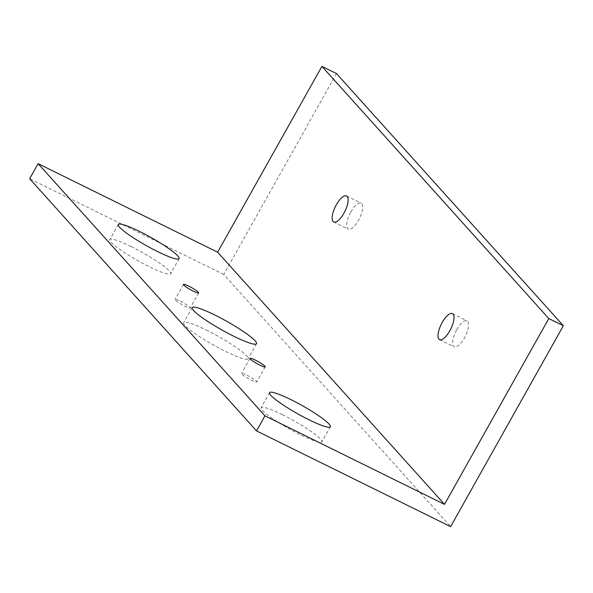 <?xml version="1.0" encoding="UTF-8"?>
<svg xmlns="http://www.w3.org/2000/svg" width="593" height="593" viewBox="0 0 593 593"><rect width="100%" height="100%" fill="white"/><g stroke="black" fill="none" stroke-linecap="round" stroke-linejoin="round"><path stroke-width="0.44" stroke-dasharray="2.96 2.22" d="M131.172 246.562A34.868 4.685 -150.7 0 1 170.658 273.714A34.868 4.685 -150.7 0 1 149.325 266.739A34.868 4.685 -150.7 0 1 109.838 239.587A34.868 4.685 -150.7 0 1 131.172 246.562M282.424 414.677A34.868 4.685 -150.7 0 1 321.91 441.829A34.868 4.685 -150.7 0 1 300.577 434.854A34.868 4.685 -150.7 0 1 261.09 407.702A34.868 4.685 -150.7 0 1 282.424 414.677M456.795 329.619A14.529 5.307 116.3 0 1 467.002 320.791A14.529 5.307 116.3 0 1 464.356 338.025A14.529 5.307 116.3 0 1 454.149 346.853A14.529 5.307 116.3 0 1 456.795 329.619M350.915 211.931A14.529 5.307 116.3 0 1 361.122 203.11A14.529 5.307 116.3 0 1 358.476 220.337A14.529 5.307 116.3 0 1 348.269 229.165A14.529 5.307 116.3 0 1 350.915 211.931M246.881 375.176A8.717 1.171 -150.7 0 1 256.747 381.959A8.717 1.171 -150.7 0 1 251.417 380.217A8.717 1.171 -150.7 0 1 241.544 373.427A8.717 1.171 -150.7 0 1 246.881 375.176M206.268 330.034A36.907 4.959 -150.7 0 1 248.052 358.772A36.907 4.959 -150.7 0 1 225.473 351.382A36.907 4.959 -150.7 0 1 183.689 322.651A36.907 4.959 -150.7 0 1 206.268 330.034M180.331 301.2A8.717 1.171 -150.7 0 1 190.197 307.989A8.717 1.171 -150.7 0 1 184.868 306.247A8.717 1.171 -150.7 0 1 174.994 299.458A8.717 1.171 -150.7 0 1 180.331 301.2M336.476 73.554L223.739 274.44L450.621 526.621M223.739 274.44L29.65 178.723M179.108 258.644L170.658 273.714M330.36 426.767L321.91 441.829M452.444 313.608L467.002 320.791M346.564 195.927L361.122 203.11M265.204 366.897L256.747 381.959M256.51 343.703L248.052 358.772M198.655 292.92L190.197 307.989M183.452 284.388L174.994 299.458M192.147 307.582L183.689 322.651M250.001 358.365L241.544 373.427M333.718 221.99L348.269 229.165M439.591 339.67L454.149 346.853M269.548 392.64L261.09 407.702M118.296 224.517L109.838 239.587"/><path stroke-width="0.89" d="M139.629 231.492A34.868 4.685 -150.7 0 1 179.108 258.644A34.868 4.685 -150.7 0 1 157.775 251.669A34.868 4.685 -150.7 0 1 118.296 224.517A34.868 4.685 -150.7 0 1 139.629 231.492M290.881 399.615A34.868 4.685 -150.7 0 1 330.36 426.767A34.868 4.685 -150.7 0 1 309.027 419.792A34.868 4.685 -150.7 0 1 269.548 392.64A34.868 4.685 -150.7 0 1 290.881 399.615M442.237 322.436A14.529 5.307 116.3 0 1 452.444 313.608A14.529 5.307 116.3 0 1 449.798 330.842A14.529 5.307 116.3 0 1 439.591 339.67A14.529 5.307 116.3 0 1 442.237 322.436M336.357 204.755A14.529 5.307 116.3 0 1 346.564 195.927A14.529 5.307 116.3 0 1 343.925 213.161A14.529 5.307 116.3 0 1 333.718 221.99A14.529 5.307 116.3 0 1 336.357 204.755M255.331 360.107A8.717 1.171 -150.7 0 1 265.204 366.897A8.717 1.171 -150.7 0 1 259.875 365.147A8.717 1.171 -150.7 0 1 250.001 358.365A8.717 1.171 -150.7 0 1 255.331 360.107M214.725 314.965A36.907 4.959 -150.7 0 1 256.51 343.703A36.907 4.959 -150.7 0 1 233.931 336.32A36.907 4.959 -150.7 0 1 192.147 307.582A36.907 4.959 -150.7 0 1 214.725 314.965M188.782 286.137A8.717 1.171 -150.7 0 1 198.655 292.92A8.717 1.171 -150.7 0 1 193.318 291.178A8.717 1.171 -150.7 0 1 183.452 284.388A8.717 1.171 -150.7 0 1 188.782 286.137M548.792 318.56L563.35 325.735L450.621 526.621L256.524 430.903L264.982 415.834L444.513 504.376L548.792 318.56L321.917 66.379L336.476 73.554L563.35 325.735M264.982 415.834L38.108 163.661L29.65 178.723L256.524 430.903M38.108 163.661L217.638 252.195L444.513 504.376M217.638 252.195L321.917 66.379"/></g></svg>
